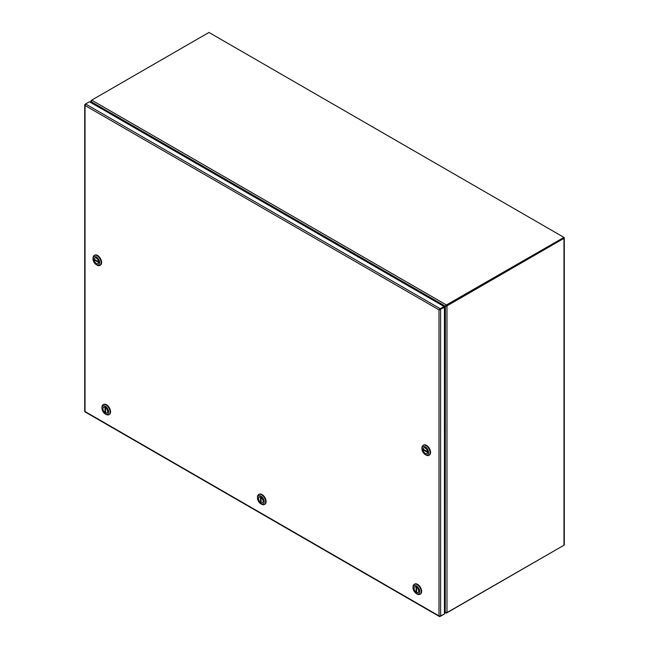 <?xml version="1.0" encoding="UTF-8"?>
<svg xmlns="http://www.w3.org/2000/svg" width="649" height="649" viewBox="0 0 649 649"><rect width="100%" height="100%" fill="white"/><g stroke="black" fill="none" stroke-linecap="round" stroke-linejoin="round"><path stroke-width="0.97" d="M439.422 309.395L443.908 306.417L443.908 307.034L440.071 309.248L443.908 307.034L444.435 307.342L439.008 309.857L85.035 105.495L85.035 411.523L439.008 615.885L439.008 309.857L439.543 309.557M439.697 616.096L439.008 615.885L440.606 616.185L444.435 613.97L444.435 307.342M443.908 306.417L89.408 101.747L85.571 103.962L85.035 105.495L85.197 104.789M439.008 309.857L439.616 309.735M443.908 614.279L439.535 616.323M440.071 616.493L439.008 615.885M85.035 410.898L84.719 411.466L85.571 411.823M84.922 104.822L85.571 103.962L440.071 308.624M85.035 105.495L85.035 104.27M446.431 612.907L563.697 545.387M445.733 305.793L563.697 237.867L563.697 237.25L208.962 32.45L91.696 100.149L446.431 304.957L563.965 237.404A1.136 0.657 180 0 1 564.289 237.867A1.136 0.657 180 0 1 563.965 238.329L446.966 305.882L445.206 306.093L446.431 304.957L445.36 306.36L445.206 612.38L446.431 613.086L444.435 611.05M91.428 100.611L91.322 101.779L445.206 306.093L443.908 306.847M92.247 103.386L91.274 101.358M563.535 237.867L446.431 305.574M444.435 610.693L445.628 612.672L446.966 612.778L563.965 545.233A1.136 0.657 0 0 0 564.289 544.771L564.289 237.867M444.054 307.115L446.966 305.882L446.966 612.778M91.168 100.457L90.965 101.455L91.168 100.457M91.168 102.761L91.168 101.869L91.939 103.207M423.01 449.781L427.602 452.434A3.277 1.89 60 0 1 426.945 453.602A3.277 1.89 60 0 1 424.56 452.864A3.277 1.89 60 0 1 423.01 449.781L423.602 449.441M423.01 449.1A3.277 1.89 60 0 1 423.667 447.932A3.277 1.89 60 0 1 426.052 448.67A3.277 1.89 60 0 1 427.602 451.753L423.01 449.1M429.143 455.192A5.768 3.326 -120 0 0 429.378 455.079A5.768 3.326 -120 0 0 430.571 452.434A5.768 3.326 -120 0 0 428.056 446.634A5.768 3.326 -120 0 0 423.61 445.092A5.768 3.326 -120 0 0 423.399 445.23M421.972 448.84L421.972 447.988A5.768 3.326 60 0 1 423.164 445.344A5.768 3.326 60 0 1 426.052 445.628A5.768 3.326 60 0 1 430.125 452.694A5.768 3.326 60 0 1 428.932 455.33A5.768 3.326 60 0 1 426.052 455.046L425.306 454.616A4.713 2.726 60 0 1 421.972 448.84A4.713 2.726 60 0 1 425.306 446.918A4.713 2.726 60 0 1 428.64 452.694A4.713 2.726 60 0 1 425.306 454.616L426.052 455.046M422.97 449.416A3.302 1.906 60 0 1 423.659 447.907A3.302 1.906 60 0 1 426.198 448.792A3.302 1.906 60 0 1 427.642 452.118A3.302 1.906 60 0 1 426.961 453.627A3.302 1.906 60 0 1 424.414 452.742A3.302 1.906 60 0 1 422.97 449.416M416.682 591.88L416.09 592.221A3.277 1.89 60 0 1 414.192 589.333A3.277 1.89 60 0 1 414.743 586.899A3.277 1.89 60 0 1 416.09 586.915L416.09 592.221M416.699 587.248L416.682 587.256A3.277 1.89 60 0 1 418.573 590.144A3.277 1.89 60 0 1 418.021 592.578A3.277 1.89 60 0 1 416.682 592.561L416.682 587.256M420.219 594.159A5.768 3.326 -120 0 0 420.455 594.046A5.768 3.326 -120 0 0 421.339 589.43A5.768 3.326 -120 0 0 417.567 584.343A5.768 3.326 -120 0 0 414.687 584.059A5.768 3.326 -120 0 0 414.476 584.205M416.382 593.592L417.12 594.022A5.768 3.326 60 0 0 420.008 594.306A5.768 3.326 60 0 0 421.201 591.661A5.768 3.326 60 0 0 417.12 584.603A5.768 3.326 60 0 0 414.24 584.319A5.768 3.326 60 0 0 413.048 586.956L413.048 587.816A4.713 2.726 60 0 1 416.382 585.885A4.713 2.726 60 0 1 419.716 591.661A4.713 2.726 60 0 1 416.382 593.592A4.713 2.726 60 0 1 413.048 587.816M416.382 587.045A3.302 1.906 60 0 1 418.54 589.949A3.302 1.906 60 0 1 418.037 592.602A3.302 1.906 60 0 1 416.382 592.432A3.302 1.906 60 0 1 414.224 589.527A3.302 1.906 60 0 1 414.735 586.883A3.302 1.906 60 0 1 416.382 587.045M261.133 502.075L260.541 502.415A3.277 1.89 60 0 1 258.643 499.535A3.277 1.89 60 0 1 259.194 497.093A3.277 1.89 60 0 1 260.541 497.11L260.557 497.102M261.149 497.442L261.133 497.45A3.277 1.89 60 0 1 263.032 500.338A3.277 1.89 60 0 1 262.472 502.772A3.277 1.89 60 0 1 261.133 502.756L261.133 497.45M260.541 502.415L260.541 497.11M264.67 504.354A5.768 3.326 -120 0 0 264.906 504.241A5.768 3.326 -120 0 0 265.79 499.625A5.768 3.326 -120 0 0 262.026 494.538A5.768 3.326 -120 0 0 259.138 494.254A5.768 3.326 -120 0 0 258.927 494.4M260.833 503.786L261.579 504.216A5.768 3.326 60 0 0 264.459 504.5A5.768 3.326 60 0 0 265.652 501.864A5.768 3.326 60 0 0 261.579 494.798A5.768 3.326 60 0 0 258.691 494.514A5.768 3.326 60 0 0 257.499 497.15L257.499 498.01A4.713 2.726 60 0 1 260.833 496.079A4.713 2.726 60 0 1 264.175 501.864A4.713 2.726 60 0 1 260.833 503.786A4.713 2.726 60 0 1 257.499 498.01M260.833 497.239A3.302 1.906 60 0 1 262.991 500.152A3.302 1.906 60 0 1 262.488 502.797A3.302 1.906 60 0 1 260.833 502.634A3.302 1.906 60 0 1 258.675 499.722A3.302 1.906 60 0 1 259.186 497.077A3.302 1.906 60 0 1 260.833 497.239M105.584 412.269L104.992 412.61A3.277 1.89 60 0 1 103.094 409.73A3.277 1.89 60 0 1 103.653 407.296A3.277 1.89 60 0 1 104.992 407.304L105.016 407.296M105.6 407.637L105.584 407.645A3.277 1.89 60 0 1 107.483 410.533A3.277 1.89 60 0 1 106.931 412.967A3.277 1.89 60 0 1 105.584 412.951L105.584 407.645M104.992 412.61L104.992 407.304M109.129 414.549A5.768 3.326 -120 0 0 109.357 414.435A5.768 3.326 -120 0 0 110.241 409.819A5.768 3.326 -120 0 0 106.477 404.741A5.768 3.326 -120 0 0 103.597 404.449A5.768 3.326 -120 0 0 103.378 404.595M105.292 413.981L106.03 414.411A5.768 3.326 60 0 0 108.91 414.695A5.768 3.326 60 0 0 110.111 412.058A5.768 3.326 60 0 0 106.03 404.992A5.768 3.326 60 0 0 103.15 404.708A5.768 3.326 60 0 0 101.958 407.345L101.958 408.205A4.713 2.726 60 0 1 105.292 406.282A4.713 2.726 60 0 1 108.626 412.058A4.713 2.726 60 0 1 105.292 413.981A4.713 2.726 60 0 1 101.958 408.205M105.292 407.434A3.302 1.906 60 0 1 107.45 410.346A3.302 1.906 60 0 1 106.939 412.991A3.302 1.906 60 0 1 105.292 412.829A3.302 1.906 60 0 1 103.134 409.917A3.302 1.906 60 0 1 103.637 407.272A3.302 1.906 60 0 1 105.292 407.434M98.664 261.839L94.064 259.186A3.277 1.89 60 0 1 94.73 258.018A3.277 1.89 60 0 1 97.115 258.756A3.277 1.89 60 0 1 98.664 261.839L98.68 261.831M98.68 262.512L98.664 262.521A3.277 1.89 60 0 1 97.999 263.689A3.277 1.89 60 0 1 95.614 262.95A3.277 1.89 60 0 1 94.064 259.868L94.657 259.527M98.664 262.521L94.064 259.868M100.206 265.279A5.768 3.326 -120 0 0 100.433 265.165A5.768 3.326 -120 0 0 101.625 262.521A5.768 3.326 -120 0 0 99.11 256.72A5.768 3.326 -120 0 0 94.665 255.179A5.768 3.326 -120 0 0 94.454 255.317M93.026 258.927L93.026 258.075A5.768 3.326 60 0 1 94.227 255.43A5.768 3.326 60 0 1 97.107 255.714A5.768 3.326 60 0 1 101.179 262.78A5.768 3.326 60 0 1 99.987 265.417A5.768 3.326 60 0 1 97.107 265.133L96.368 264.703A4.713 2.726 60 0 1 93.026 258.927A4.713 2.726 60 0 1 96.368 257.004A4.713 2.726 60 0 1 99.703 262.78A4.713 2.726 60 0 1 96.368 264.703L97.107 265.133M98.697 262.204A3.302 1.906 60 0 1 98.015 263.713A3.302 1.906 60 0 1 95.468 262.829A3.302 1.906 60 0 1 94.032 259.503A3.302 1.906 60 0 1 94.713 257.994A3.302 1.906 60 0 1 97.261 258.878A3.302 1.906 60 0 1 98.697 262.204M440.606 616.185L440.606 309.557M445.206 612.38L444.435 611.934M563.965 238.329L563.965 545.233M439.503 616.55L85.011 411.88M84.711 411.361L84.711 104.732M445.652 613.021L444.435 612.323M445.36 306.36L445.814 306.003M90.836 102.574L90.836 101.017M429.378 455.079L428.932 455.33M423.61 445.092L423.164 445.344M414.687 584.059L414.24 584.319M420.455 594.046L420.008 594.306M259.138 494.254L258.691 494.514M264.906 504.241L264.459 504.5M103.597 404.449L103.15 404.708M109.357 414.435L108.91 414.695M94.665 255.179L94.227 255.43M100.433 265.165L99.987 265.417"/></g></svg>
